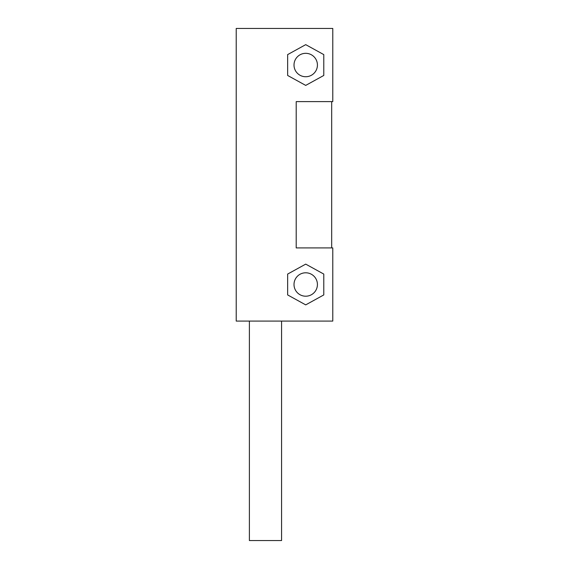 <?xml version="1.0" encoding="UTF-8"?>
<svg xmlns="http://www.w3.org/2000/svg" width="569" height="569" viewBox="0 0 569 569"><rect width="100%" height="100%" fill="white"/><g stroke="black" fill="none" stroke-linecap="round" stroke-linejoin="round"><path stroke-width="0.85" d="M305.717 296.207A11.707 11.707 0 0 1 294.009 284.5A11.707 11.707 0 0 1 305.717 272.793A11.707 11.707 0 0 1 317.424 284.5A11.707 11.707 0 0 1 305.717 296.207M305.717 76.737A11.707 11.707 0 0 1 294.009 65.03A11.707 11.707 0 0 1 305.717 53.322A11.707 11.707 0 0 1 317.424 65.03A11.707 11.707 0 0 1 305.717 76.737M323.782 294.927L305.717 304.877L287.644 294.927L287.644 274.073L305.717 264.123L323.782 274.073L323.782 294.927M296.207 247.92L332.787 247.92L332.787 321.08L236.213 321.08L236.213 28.45L332.787 28.45L332.787 101.609L296.207 101.609L296.207 247.92M323.782 75.457L305.717 85.4L287.644 75.457L287.644 54.603L305.717 44.652L323.782 54.603L323.782 75.457M331.684 101.609L331.684 247.92M249.386 321.08L249.386 540.55L281.577 540.55L281.577 321.08"/></g></svg>
